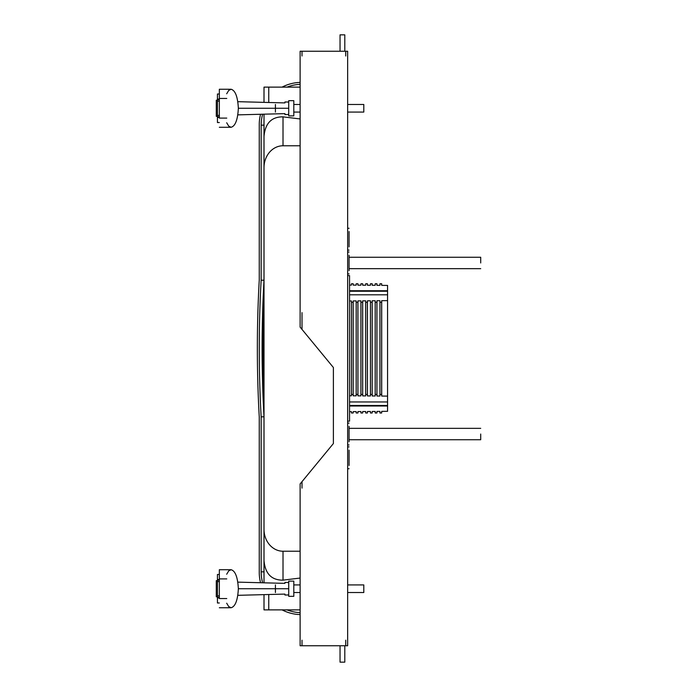 <?xml version="1.0" encoding="UTF-8"?>
<svg xmlns="http://www.w3.org/2000/svg" width="697" height="697" viewBox="0 0 697 697"><rect width="100%" height="100%" fill="white"/><g stroke="black" fill="none" stroke-linecap="round" stroke-linejoin="round"><path stroke-width="1.05" d="M480.712 262.961L480.712 257.254L480.712 262.961M480.712 434.039L480.712 439.746L480.712 434.039M293.803 581.124L293.803 596.327L288.715 596.327L288.715 581.124L293.803 581.124M293.803 100.673L293.803 115.876L288.715 115.876L288.715 100.673L293.803 100.673M264.006 336.303A39.929 39.929 0 0 0 262.107 347.751M262.107 349.249A39.929 39.929 0 0 0 263.065 357.23M263.997 348.5L263.057 348.5L263.057 345.651A2133.77 2133.77 0 0 1 263.762 290.745L263.762 406.255A2133.77 2133.77 0 0 1 263.057 351.349L263.762 406.255M217.429 596.806L216.288 596.806L216.288 580.645L217.429 580.645M226.682 574.241L228.712 570.887L231.082 569.719C235.298 570.869 237.721 577.203 238.357 588.73L288.715 588.73M288.715 582.518L284.942 582.413L284.916 583.363L237.799 582.134M238.357 588.73C237.721 600.248 235.298 606.59 231.082 607.74L228.712 606.573L226.682 603.21M288.715 594.942L284.942 595.038L284.916 594.088L237.799 595.325M217.429 574.476L219.337 574.476L217.429 574.467L217.429 580.157L217.429 579.529L219.337 579.529M226.769 598.549L219.337 598.549L219.337 569.719L219.337 578.902L226.769 578.902M217.429 602.983L219.337 602.983L217.429 602.975L217.429 597.303L217.429 597.93L219.337 597.93M219.337 581.603L217.429 581.603L217.429 580.157L219.337 580.157M219.337 595.857L217.429 595.857L217.429 597.303L219.337 597.303M217.429 581.603L217.429 595.857M217.429 116.355L216.288 116.355L216.288 100.194L217.429 100.194M226.682 93.79L228.712 90.427L231.082 89.26C235.298 90.41 237.721 96.752 238.357 108.27L288.715 108.27M288.715 102.058L284.942 101.962L284.916 102.912L237.799 101.675M238.357 108.27C237.721 119.797 235.298 126.131 231.082 127.281L228.712 126.113L226.682 122.759M288.715 114.482L284.942 114.587L284.916 113.637L237.799 114.866M217.429 94.025L219.337 94.025L217.429 94.017L217.429 99.697L217.429 99.07L219.337 99.07M226.769 118.098L219.337 118.098L219.337 89.26L219.337 98.451L226.769 98.451M217.429 122.533L219.337 122.533L217.429 122.524L217.429 116.843L217.429 117.471L219.337 117.471M219.337 101.143L217.429 101.143L217.429 99.697L219.337 99.697M219.337 115.397L217.429 115.397L217.429 116.843L219.337 116.843M217.429 101.143L217.429 115.397M363.799 112.078L363.799 104.472L363.799 112.078L347.646 112.078M300.119 112.078L293.803 112.078M275.411 112.078L275.411 104.472M363.799 592.528L363.799 584.922L363.799 592.528L347.646 592.528M300.119 592.528L293.803 592.528M275.411 592.528L275.411 584.922M349.546 285.09L351.419 285.108L351.445 283.74L353.161 283.74L353.179 285.117L356.176 285.143L356.202 283.74L357.909 283.74L357.936 285.16L360.924 285.186L360.95 283.74L362.658 283.74L362.684 285.204L365.681 285.23L365.707 283.74L367.415 283.74L367.441 285.247L370.429 285.273L370.455 283.74L372.163 283.74L372.189 285.282L375.178 285.308L375.204 283.74L376.92 283.74L376.946 285.326L379.935 285.352L379.961 283.74L381.668 283.74L381.703 285.369L387.567 285.422L387.567 294.796L349.546 294.796M349.546 290.727L387.567 290.727L387.567 291.259L349.546 291.259M349.546 300.965L351.419 300.947L351.445 302.315L353.161 302.315L353.179 300.93L356.176 300.904L356.202 302.315L357.909 302.315L357.936 300.886L360.924 300.86L360.95 302.315L362.658 302.315L362.684 300.851L365.681 300.825L365.707 302.315L367.415 302.315L367.441 300.808L370.429 300.782L370.455 302.315L372.163 302.315L372.189 300.764L375.178 300.738L375.204 302.315L376.92 302.315L376.946 300.721L379.935 300.695L379.961 302.315L381.668 302.315L381.703 300.677L387.567 300.634L387.567 396.114L381.703 396.062L381.668 394.432L379.961 394.432L379.961 302.315M387.567 294.796L387.567 300.634M347.646 275.576L349.546 275.611L349.546 421.136L347.646 421.162M381.703 300.677L381.703 396.062M381.668 302.315L381.668 394.432M376.92 302.315L376.946 396.018L379.935 396.044L379.935 300.695M376.946 300.721L376.946 396.018M376.92 394.432L375.204 394.432L375.204 302.315M372.163 302.315L372.189 395.974L375.178 396.001L375.178 300.738M372.189 300.764L372.189 395.974M372.163 394.432L370.455 394.432L370.455 302.315M367.415 302.315L367.441 395.931L370.429 395.957L370.429 300.782M367.441 300.808L367.441 395.931M367.415 394.432L365.707 394.432L365.707 302.315M362.658 302.315L362.684 395.896L365.681 395.922L365.681 300.825M362.684 300.851L362.684 395.896M362.658 394.432L360.95 394.432L360.95 302.315M357.909 302.315L357.936 395.852L360.924 395.879L360.924 300.86M357.936 300.886L357.936 395.852M357.909 394.432L356.202 394.432L356.202 302.315M353.161 302.315L353.179 395.809L356.176 395.835L356.176 300.904M353.179 300.93L353.179 395.809M353.161 394.432L351.445 394.432L351.445 302.315M349.546 401.951L387.567 401.951L387.567 406.011L387.567 405.48L349.546 405.48M349.546 395.774L351.419 395.791L351.419 300.947M360.924 395.879L360.95 394.432M365.681 395.922L365.707 394.432M370.429 395.957L370.455 394.432M375.178 396.001L375.204 394.432M379.935 396.044L379.961 394.432M349.546 411.648L351.419 411.631L351.445 412.999L353.161 412.999L353.179 411.622L356.176 411.596L356.202 412.999L357.909 412.999L357.936 411.578L360.924 411.552L360.95 412.999L362.658 412.999L362.684 411.535L365.681 411.509L365.707 412.999L367.415 412.999L367.441 411.491L370.429 411.465L370.455 412.999L372.163 412.999L372.189 411.457L375.178 411.43L375.204 412.999L376.92 412.999L376.946 411.413L379.935 411.387L379.961 412.999L381.668 412.999L381.703 411.369L387.567 411.317L387.567 405.48M387.567 401.951L387.567 396.114M356.176 395.835L356.202 394.432M351.419 395.791L351.445 394.432M257.359 343.848L257.359 353.152M260.547 582.727A42.299 42.299 0 0 1 259.249 572.333L259.249 416.937A1232.74 1232.74 0 0 1 259.249 280.063L259.249 124.667A42.299 42.299 0 0 1 260.547 114.273M263.144 326.51A44.669 44.669 0 0 0 262.272 328.113M262.272 368.887A44.669 44.669 0 0 0 263.144 370.49M282.067 87.125A42.299 42.299 0 0 1 300.119 82.394M300.119 614.606A42.299 42.299 0 0 1 282.067 609.875M262.638 582.779A40.87 40.87 0 0 1 261.157 571.854L264.006 571.854L264.006 416.797L261.157 416.876A1230.841 1230.841 0 0 1 261.148 280.203L261.157 125.146A40.87 40.87 0 0 1 262.638 114.221M264.006 167.672L264.006 416.789A1227.983 1227.983 0 0 1 264.006 280.203L261.157 280.203M263.1 398.039L263.004 395.574M263.187 296.948L262.926 303.543M262.107 350.652L263.091 364.287M263.161 372.451L262.333 372.468M263.065 357.448A39.973 39.973 0 0 1 262.107 350.669L262.107 350.94M264.006 393.326L262.926 393.361M262.333 324.532L263.161 324.549M263.091 332.713L262.107 346.331A39.973 39.973 0 0 1 263.065 339.552M262.926 303.639L263.466 303.657M300.119 145.769L283.017 145.769A21.947 19.011 -90 0 0 264.006 167.716L264.006 125.024M264.006 114.177L264.006 529.284A21.947 19.011 90 0 0 283.017 551.231L283.017 580.148L300.119 578.048M300.119 551.231L283.017 551.231M344.797 645.753L344.797 662.15L340.04 662.15L340.04 645.753M340.04 51.247L340.04 34.85L344.797 34.85L344.797 51.247M300.119 87.125L264.006 87.125L263.997 102.363M264.006 594.811L264.006 609.875L300.119 609.875L264.006 609.875M300.119 118.952L283.017 116.852C271.49 116.765 265.156 123.299 264.006 136.464M268.754 594.515L268.754 609.875M264.006 560.536C265.156 573.701 271.49 580.235 283.017 580.148M268.754 87.125L268.754 102.485M349.066 465.483L349.066 450.123M349.066 441.724L349.066 426.355M349.066 423.114L347.646 423.114M349.066 270.645L349.066 255.276M349.066 252.026L347.646 252.026M349.066 246.877L349.066 231.517M349.066 250.127L347.646 250.127M302.019 55.995L302.019 51.247M345.747 55.995L345.747 51.247M302.019 645.753L302.019 640.194M345.747 645.753L345.747 640.194M300.119 483.936L333.384 443.545L333.384 367.511L300.119 327.111L300.119 51.247L347.646 51.247L347.646 645.753L300.119 645.753L300.119 483.936L333.384 443.545L333.384 367.511L300.119 327.111M302.019 488.118L302.019 481.636M302.019 329.42L302.019 312.622M264.006 338.272A39.372 39.372 0 0 0 263.057 354.111M300.119 612.68A40.87 40.87 0 0 1 287.025 609.875M261.157 571.854L261.157 416.876M287.025 87.125A40.87 40.87 0 0 1 300.119 84.32M261.157 125.146L264.006 125.146M283.017 145.769L283.017 116.852M480.712 257.254L349.066 257.254M480.712 268.659L349.066 268.659M480.712 428.341L349.066 428.341M480.712 439.746L349.066 439.746M263.762 290.745L263.057 348.5M231.082 569.719L219.337 569.719M231.082 607.74L219.337 607.74M231.082 89.26L219.337 89.26M231.082 127.281L219.337 127.281M363.799 104.472L347.646 104.472M300.119 104.472L293.803 104.472M363.799 584.922L347.646 584.922M300.119 584.922L293.803 584.922M387.567 406.011L349.546 406.011M262.116 353.03L262.116 354.128M262.124 355.583L262.142 358.336M262.159 360.419L262.203 363.921M262.246 367.232L262.281 369.628M264.006 416.797L264.006 136.412M264.006 582.823L263.997 280.203M264.006 594.637L264.006 595.16M263.997 280.264L264.006 416.762M349.066 446.873L347.646 446.873M349.066 468.732L347.646 468.732M349.066 444.974L347.646 444.974M349.066 273.886L347.646 273.886M349.066 228.267L347.646 228.267"/></g></svg>
